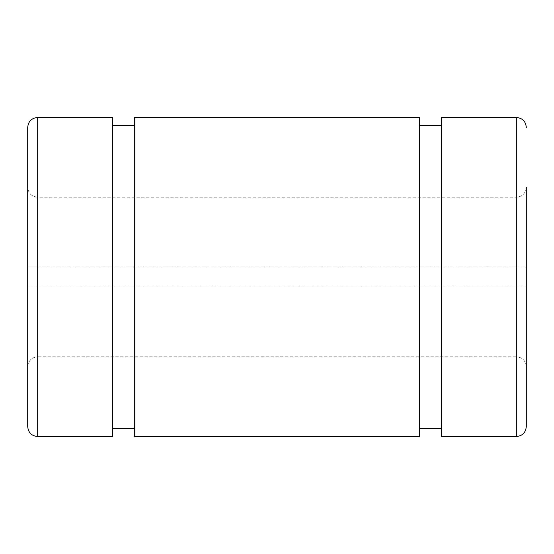 <?xml version="1.0" encoding="UTF-8"?>
<svg xmlns="http://www.w3.org/2000/svg" width="554" height="554" viewBox="0 0 554 554"><rect width="100%" height="100%" fill="white"/><g stroke="black" fill="none" stroke-linecap="round" stroke-linejoin="round"><path stroke-width="0.42" stroke-dasharray="2.77 2.08" d="M37.672 117.448L37.672 267.028L526.3 267.028L37.672 267.028L37.672 197.224C31.613 196.635 28.289 193.311 27.7 187.252L27.7 267.028L37.672 267.028L27.7 267.028L27.7 127.42M27.7 426.58L27.7 286.972L526.3 286.972L27.7 286.972L27.7 366.748L27.7 187.252M112.462 436.552L112.462 117.448M516.328 117.448L516.328 197.224C522.387 196.635 525.711 193.311 526.3 187.252L526.3 426.58M441.538 436.552L441.538 117.448M419.6 117.448L419.6 436.552M134.4 436.552L134.4 117.448M37.672 436.552L37.672 356.776C31.613 357.365 28.289 360.689 27.7 366.748M516.328 436.552L516.328 356.776C522.387 357.365 525.711 360.689 526.3 366.748M516.328 197.224L516.328 356.776L37.672 356.776L37.672 197.224L516.328 197.224"/><path stroke-width="0.83" d="M27.7 127.42L27.7 426.58C28.289 432.639 31.613 435.963 37.672 436.552L37.672 117.448C31.613 118.037 28.289 121.361 27.7 127.42M37.672 117.448L112.462 117.448L112.462 436.552L37.672 436.552M526.3 187.252L526.3 426.58C525.711 432.639 522.387 435.963 516.328 436.552L441.538 436.552L441.538 117.448L516.328 117.448L516.328 436.552M419.6 117.448L419.6 436.552L134.4 436.552L134.4 117.448L419.6 117.448M516.328 117.448C522.387 118.037 525.711 121.361 526.3 127.42M441.538 125.426L419.6 125.426M441.538 428.574L419.6 428.574M134.4 125.426L112.462 125.426M134.4 428.574L112.462 428.574"/></g></svg>
